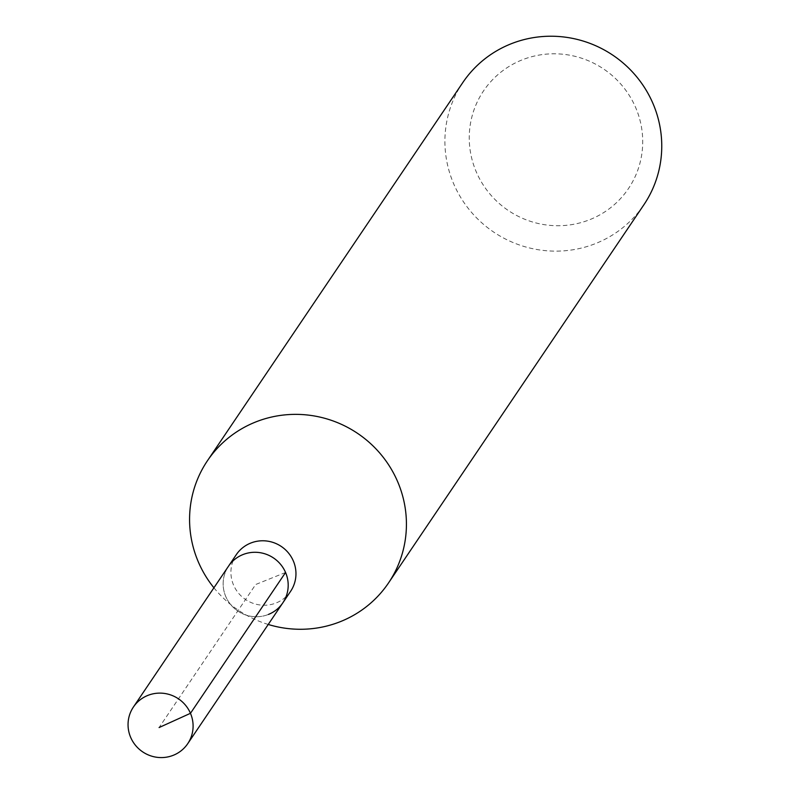 <?xml version="1.0" encoding="UTF-8"?>
<svg xmlns="http://www.w3.org/2000/svg" width="795" height="795" viewBox="0 0 795 795"><rect width="100%" height="100%" fill="white"/><g stroke="black" fill="none" stroke-linecap="round" stroke-linejoin="round"><path stroke-width="0.6" stroke-dasharray="3.98 2.98" d="M268.481 614.416A32.764 31.989 34 0 1 230.719 604.637A32.764 31.989 34 0 1 228.513 566.179A32.764 31.989 -146 0 0 230.719 604.637A32.764 31.989 -146 0 0 268.481 614.416A32.764 31.989 -146 0 0 282.821 602.858M236.284 554.672A32.764 31.989 -146 0 0 238.49 593.13A32.764 31.989 -146 0 0 276.253 602.908A32.764 31.989 -146 0 0 290.592 591.341M268.233 624.463A109.223 106.639 34 0 1 213.915 587.793M462.809 82.551A109.223 106.639 -146 0 0 470.163 210.764A109.223 106.639 -146 0 0 596.061 243.359A109.223 106.639 -146 0 0 643.861 204.802M590.158 219.509A87.38 85.313 -146 0 0 635.702 107.653A87.38 85.313 -146 0 0 521.808 60.013A87.38 85.313 -146 0 0 476.265 171.869A87.38 85.313 -146 0 0 590.158 219.509M285.564 572.48L255.662 584.514L159.089 727.544"/><path stroke-width="1.19" d="M173.389 755.25A32.764 31.989 34 0 1 135.617 745.471A32.764 31.989 34 0 1 133.421 707.013A32.764 31.989 34 0 1 147.761 695.446A32.764 31.989 34 0 1 185.523 705.225A32.764 31.989 34 0 1 187.729 743.683A32.764 31.989 34 0 1 173.389 755.25M242.853 554.612A32.764 31.989 -146 0 0 228.513 566.179A32.764 31.989 34 0 1 242.853 554.612A32.764 31.989 34 0 1 280.615 564.39A32.764 31.989 34 0 1 282.821 602.858A32.764 31.989 -146 0 0 280.615 564.39A32.764 31.989 -146 0 0 242.853 554.612M268.481 614.416A32.764 31.989 34 0 0 282.821 602.858L290.592 591.341A32.764 31.989 -146 0 0 288.386 552.883A32.764 31.989 -146 0 0 250.624 543.104A32.764 31.989 -146 0 0 236.284 554.672L133.421 707.013M213.915 587.793A109.223 106.639 34 0 1 207.475 460.693A109.223 106.639 34 0 1 255.274 422.145A109.223 106.639 34 0 1 381.173 454.73A109.223 106.639 34 0 1 388.526 582.944A109.223 106.639 34 0 1 340.727 621.501A109.223 106.639 34 0 1 268.233 624.463M388.526 582.944L643.861 204.802A109.223 106.639 -146 0 0 636.507 76.598A109.223 106.639 -146 0 0 510.609 44.003A109.223 106.639 -146 0 0 462.809 82.551L207.475 460.693M159.089 727.544L190.472 713.304L285.564 572.48M282.821 602.858L187.729 743.683"/></g></svg>
